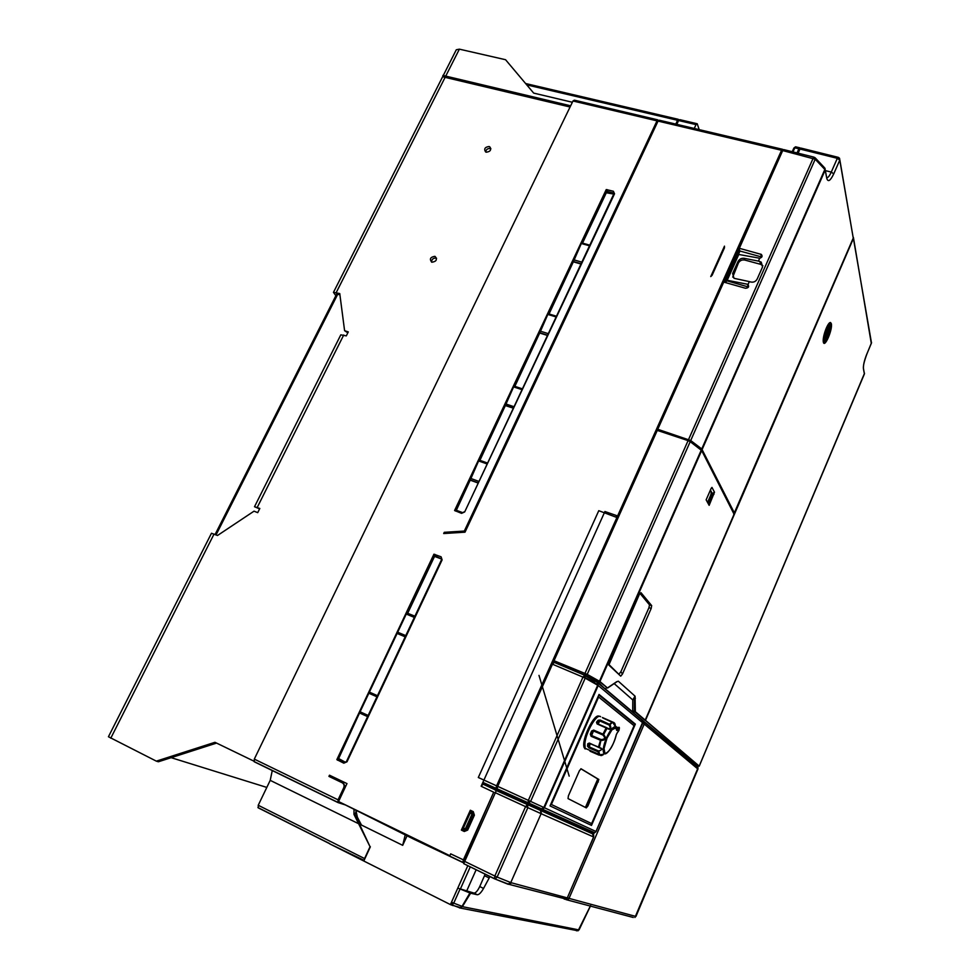 <?xml version="1.0" encoding="UTF-8"?>
<svg xmlns="http://www.w3.org/2000/svg" width="980" height="980" viewBox="0 0 980 980"><rect width="100%" height="100%" fill="white"/><g stroke="black" fill="none" stroke-linecap="round" stroke-linejoin="round"><path stroke-width="1.47" d="M618.429 731.227L617.376 732.66L619.054 730.161L619.348 728.189L618.062 727.797L618.98 727.209M619.409 727.773L618.172 731.545M616.359 734.388L616.249 734.78C614.57 743.551 607.392 755.213 604.905 753.02L604.035 748.585L607.049 738.05L611.912 729.843L615.832 727.907L616.702 730.418L615.857 726.939C613.407 726.119 610.283 729.72 606.498 737.744C603.141 746.111 602.382 751.439 604.207 753.718L601.634 755.58L600.336 754.894M527.559 802.865L527.032 804.029M536.991 807.14L536.476 808.292M533.549 805.585L533.034 806.736M642.807 723.02L595.975 831.481L543.839 807.483L540.997 809.162L592.986 832.731L592.508 833.833L495.182 790.064L496.321 790.591L463.712 863.649L494.459 878.778M598.045 683.072L641.716 719.933L642.843 722.922L598.216 685.51L544.39 807.74L542.957 809.174L541.021 809.174L528.024 803.233L528.343 800.378L497.705 786.364L497.166 788.692L496.039 788.177L552.23 662.823L553.124 661.929L554.092 662.345M585.415 675.98L597.065 681.994L641.79 719.773M496.039 788.177L496.578 785.85L478.314 777.495L598.768 510.69L617.314 517.661M536.795 808.427L537.297 807.287M534.921 806.209L534.406 807.361M533.353 806.883L533.855 805.732M528.857 803.453L528.343 804.617M597.065 681.994L597.726 682.815M587.963 677.058L596.979 682.178L598.216 685.51L585.195 678.148L530.621 801.42L528.024 803.233L482.822 782.505M496.578 785.85L617.02 517.256M591.491 825.417L550.025 805.915L599.037 694.44L635.334 724.098L591.491 825.417M584.582 675.208L554.251 662.407L552.463 664.207L497.705 786.364M584.729 675.269L585.195 678.148L582.965 677.107L584.729 675.269M552.463 664.207L582.965 677.107L528.343 800.378L543.839 807.483L597.714 685.179L596.979 682.178M634.599 724.098L635.334 724.098M634.709 723.84L598.952 694.649M585.428 807.434L597.825 778.904M602.786 734.939L603.166 734.155M599.27 716.392C594.578 712.191 580.92 740.365 584.19 747.63L585.146 748.99M588.319 749.688L585.195 748.34L584.876 743.857C585.538 732.489 596.979 712.889 600.618 716.723M590.058 751.219L598.854 755.029L603.312 754.22L599.478 755.127L597.984 751.783L588.894 747.85L587.535 746.197L588.588 745.976L588.784 743.673L587.743 743.783L589.323 743.036L602.345 749.149L597.984 751.783L598.278 750.839L589.201 746.907L588.588 745.976L589.311 743.306M603.57 718.034L614.093 722.652L614.607 725.323M615.587 726.78L614.73 723.314C615.955 727.038 615.366 726.817 612.978 722.64L602.823 717.948M591.124 736.311L590.327 734.155L591.259 734.449L593.66 730.088L603.668 734.449L605.346 737.193C605.701 739.189 604.317 740.304 601.206 740.525L591.124 736.311L592.471 731.46L591.589 731.031L593.66 730.088M597.102 723.938L596.526 722.211L597.874 722.799L599.772 720.937L609.156 725.029L610.05 724.563C611.765 729.218 610.76 730.48 607.037 728.361L597.102 723.938L606.399 727.589M596.526 722.211L598.094 720.263L600.213 720.043L610.05 724.563L612.684 722.236M615.501 726.327L618.062 727.797L617.082 729.059L617.694 729.904L616.702 730.418M603.521 717.997L602.418 717.519M598.094 720.263L598.694 721.158L597.31 723.706M603.055 754.245L600.667 755.029M603.043 754.894L601.022 755.066M599.258 747.422L601.377 748.291C601.965 749.577 601.059 750.447 598.658 750.876L598.278 750.839M599.821 755.041L598.658 750.876M616.383 734.522L617.192 732.82M616.249 727.025L616.8 729.647M613.063 722.774L613.933 723.264M609.156 725.029C610.92 728.446 610.258 729.451 607.171 728.042L607.171 728.042M606.926 727.858L606.216 727.809L602.602 734.853L603.668 734.449L607.037 728.361L606.571 727.626M602.933 735.037C605.554 737.879 604.942 739.386 601.095 739.557L591.614 735.539L593.476 730.958L602.602 734.853M600.728 739.447L598.425 747.262L599.405 747.152L601.095 739.557M598.413 747.201L589.507 743.355L599.515 747.483M617.424 732.501L616.249 734.78M619.25 728.434L618.515 730.958C617.706 731.423 617.755 730.713 618.662 728.838L619.25 728.434M617.939 730.737L618.772 728.716M580.871 768.773L598.192 779.223L585.783 807.618M591.393 825.368L550.062 805.928L598.854 694.955L635.052 724.477L590.94 825.16M568.388 795.87L579.388 770.758L581.079 768.798L598.841 779.504L587.927 805.928L586.31 807.888L568.045 798.602L568.388 795.87M551.336 804.458L598.621 697.001L551.373 804.482L591.687 823.629L551.373 804.482M591.687 823.629L634.06 725.702L598.621 697.001M335.883 295.691L333.457 292.371L339.754 293.559L344.593 330.689L348.292 331.914L346.308 335.883L340.807 334.841L254.506 506.721L259.81 508.473L257.716 512.65L254.028 511.168L217.499 535.496L211.472 533.255L108.437 736.74L156.335 761.142L214.963 742.301L253.881 761.142M443.352 75.338L456.3 49.76L459.375 49.159L505.558 59.719L533.671 93.1L572.357 102.263M570.63 105.84L442.862 75.423L443.805 77.04L570.066 107.004M339.913 294.784L336.691 294.074L215.098 534.504M216.58 743.085L158.405 761.766L156.335 761.142M431.935 262.224L431.739 262.162C429.289 259.039 430.318 257.103 434.838 256.344L435.059 256.417C437.497 259.553 436.455 261.489 431.935 262.224M486.264 152.206L485.615 151.937C483.74 148.911 484.892 147.098 489.069 146.51L489.743 146.792C491.593 149.83 490.429 151.631 486.264 152.206M254.506 506.721L259.602 508.902M344.593 330.689L347.827 332.857M442.862 75.423L570.642 105.803M436.566 258.279L436.137 258.108C433.258 257.936 431.727 259.259 431.519 262.064M490.858 148.764L490.221 148.507C487.636 148.335 486.105 149.487 485.627 151.949M171.169 757.675L266.805 787.418M782.922 150.112L782.702 149.34L781.562 150.295L617.596 515.946L604.917 511.523L481.131 786.254L493.724 792.195L463.381 859.864L450.678 853.85L449.845 855.699L338.541 801.542L346.969 783.584L329.488 775.205L328.937 776.393L342.228 782.775C344.029 783.902 344.519 785.605 343.686 787.859L338.063 799.827L254.298 759.108L254.359 761.827L275.404 772.081M254.298 759.108L572.982 100.989L657.004 120.846L464.312 531.062L444.271 532.324L443.695 533.537L465.01 532.189L658.045 121.091L781.562 150.295M657.776 119.854L574.354 100.168L572.982 100.989M658.474 120.393L657.004 120.846M613.382 191.247L606.24 189.569L454.585 510.507L461.568 513.349L464.692 511.928L614.521 193.795L613.382 191.247L613.602 194.052L606.302 192.754L606.24 189.569M712.117 275.257L724.465 247.83L724.477 246.152L710.757 276.581L712.117 275.257L724.477 246.152M474.394 815.164L473.254 811.624L470.327 810.252L461.372 830.097L464.3 831.493L467.68 830.085L474.394 815.164L473.254 811.624M442.115 559.862L441.086 556.799L433.92 554.215L336.851 759.635L343.809 763.175L347.006 761.791L442.115 559.862L441.086 556.799M345.634 805.021L338.014 802.571L338.063 799.827M465.169 531.858L464.312 531.062M675.796 124.105L677.572 120.283L678.981 119.879M676.812 124.35L678.589 120.528L696.033 124.619L697.221 123.749L699.181 129.63M607.147 189.618L606.951 191.333L605.922 191.553M607.38 192.435L606.951 191.333L613.186 192.962L613.725 194.163L464.692 511.928M461.568 513.349L464.03 511.928M462.548 512.601L456.313 510.262L455.32 510.997M454.585 510.507L455.712 509.465L456.313 510.262M549.045 313.98L573.459 261.55L580.969 263.694M589.703 245.135L582.206 243.04L581.324 243.518L573.459 261.55M582.512 243.126L606.302 192.754M455.712 509.465L456.509 509.906L470.278 479.98L477.799 482.711M487.121 462.903L479.612 460.233L478.608 460.943L470.278 479.98M479.918 460.33L505.447 405.353L513.067 407.815M522.058 388.729L514.549 386.255L513.594 386.892L505.447 405.353M514.855 386.365L539.809 332.784L547.318 335.123M556.248 316.16L548.739 313.882L547.82 314.433L539.809 332.784M444.271 532.324L445.435 533.353L465.108 531.993M355.948 811.673L355.066 814.748L353.976 814.405L354.013 809.211M345.327 787.087L343.502 783.228L328.937 776.393M405.242 834.764L402.694 845.323L361.461 825.05L357.345 817.149L355.863 810.129M339.215 801.861L414.221 839.395M449.845 855.699L450.678 853.85M414.001 838.255L414.344 839.456L463.062 862.596M463.687 862.792L462.903 862.376L463.381 859.864M493.724 792.195L462.94 861.984L463.761 862.376M495.464 789.917L483.091 784.184L481.131 786.254M470.327 810.252L470.204 811.661L473.132 813.033M465.99 830.501L462.389 829.007L461.372 830.097M488.028 784.747L487.403 786.132M604.917 511.523L606.363 513.422M473.757 814.662L470.143 813.082L463.442 827.941L465.329 828.921L472.041 814.025L470.143 813.082M617.694 516.815L616.432 516.374M723.534 282.546L722.811 282.338L617.596 515.946M723.228 282.461L782.334 150.602M782.285 149.242L659.332 120.222L658.045 121.091M678.589 120.528L679.802 119.67L696.78 123.652M710.757 276.581L711.578 275.417M473.695 814.797L466.995 829.692L467.68 830.085M464.3 831.493L466.995 829.692M465.549 830.489L462.389 829.007M434.838 554.362L434.752 555.917L441.527 558.918M441.478 559.801L346.467 761.485L347.006 761.791M343.809 763.175L346.467 761.485M345.303 762.232L338.737 759.194L337.586 760.223M336.851 759.635L338.149 758.287L345.389 762.232M414.908 616.187L408.207 613.505L407.962 612.684L406.271 614.056L360.089 711.786L338.713 758.361L339.264 759.341M408.293 613.541L407.962 612.684L434.312 556.885L433.92 554.215M441.551 559.017L433.687 556.077M353.976 814.405L370.048 846.72L364.572 858.566L258.23 805.266L258.279 807.863L329.758 843.743M258.23 805.266L270.211 780.35L272.293 770.415M696.033 124.619L694.257 128.466M486.693 463.81L478.608 460.943M470.4 478.301L478.473 481.254M521.679 389.538L513.594 386.892M505.57 403.87L513.643 406.602M555.905 316.871L547.82 314.433M539.98 331.056L548.041 333.568M589.433 245.784L581.324 243.518M573.643 259.786L581.716 262.101M580.834 263.975L573.631 261.917M547.207 335.368L540.005 333.127M512.957 408.06L505.729 405.696M477.726 482.883L470.51 480.261M330.432 776.956L330.934 775.903M490 876.451L483.544 888.444C481.131 892.633 479.049 894.74 477.309 894.752L470.596 893.209L462.364 906.647L578.96 929.934L590.56 905.618L578.065 930.804L459.461 907.897M617.902 516.35L552.769 661.623L554.325 662.443M554.019 815.066L553.602 816.009M738.001 248.479L739.128 248.773L782.689 150.565L783.829 149.621L813.914 157.143M724.563 282.314L739.324 249.373L738.197 249.079M690.704 440.535L701.754 448.95L824.854 169.454L815.201 159.238L690.704 440.535L657.764 429.277L688.56 439.775L688.168 440.645M604.195 688.021L598.229 682.374L585.538 675.379L552.769 661.623M616.42 682.068L607.563 688.046L599.956 681.541L587.204 674.375L554.435 660.9L585.048 673.468L584.423 674.865M376.933 696.792L368.86 693.228M360.089 711.786L368.149 715.449M414.369 617.424L406.271 614.056M397.684 632.21L405.757 635.616M435.426 556.603L434.312 556.885M405.181 636.841L397.623 633.644M369.901 692.333L377.459 695.69M367.598 716.625L360.052 713.195M355.066 814.748L370.048 846.72M402.694 845.323L407.104 835.695M460.404 888.946L474.063 893.111C475.778 893.001 477.677 890.808 479.747 886.533L485.198 874.111M466.505 891.371L476.17 869.713M576.461 930.816L579.07 929.861L590.634 905.643M470.596 893.209L469.922 892.988L461.213 907.762L453.017 905.447M469.922 892.988L457.819 888.052L460.343 889.068L470.278 866.847M465.329 828.921L466.455 829.448L473.156 814.552L472.041 814.025M739.324 249.373L739.851 251.015L761.779 257.017M641.606 719.626L697.895 766.715L632.7 712.105L632.786 699.953L614.166 683.587M798.124 153.199L799.974 149.034L837.324 158.319L838.366 157.364L839.566 158.307L839.774 160.132L837.324 158.319L831.285 172.064C829.692 175.604 828.247 177.515 826.961 177.784M838.023 157.29L801.052 148.115L799.607 149.07M725.8 282.669L737.83 254.775L738.773 254.469L759.708 258.23L758.422 261.109L761.227 262.113L762.514 267.013L757.197 278.994C755.801 281.579 753.632 282.571 750.705 281.995L749.32 281.603L748.034 284.506C749.271 286.797 748.414 288.034 745.462 288.243L723.742 282.081L657.764 429.277M738.369 254.604L739.961 251.039M701.754 448.95L734.339 512.859L733.31 512.503L701.031 449.036L688.56 439.775M585.33 677.78L593.733 681.835L596.906 684.714M585.538 675.379L586.15 673.983L585.048 673.468M586.15 673.983L598.805 681.063L607.563 688.046M554.08 660.606L657.274 430.392L688.083 440.62L690.202 441.662L587.204 674.375M616.751 681.761L618.331 681.198L635.077 696.192L635.334 711.688L644.975 719.908L645.685 719.063L733.653 515.223L733.91 513.875L701.68 450.531L690.202 441.662M467.827 865.659L451.511 902.151L452.258 904.822L453.74 903.144L461.764 906.218L459.988 907.909L453.079 905.312M738.932 248.185L761.338 254.42C762.661 256.148 762.122 257.421 759.708 258.23M748.475 287.005L726.67 280.733M593.402 834.592L594.284 832.547M642.856 721.084L644.24 724.061L697.944 769.08L696.952 766.544L644.068 721.905M698.213 766.029L697.76 767.205M800.17 148.654L799.962 147.845L798.884 148.764L797.034 152.917M797.414 153.015L799.558 148.948M726.462 280.145L747.336 284.212L748.487 286.969M727.38 279.9L738.773 254.469M644.644 719.773L698.311 765.735L697.919 766.74M733.898 512.712L733.628 513.324M633.938 712.595L633.95 710.966L643.995 719.504M839.848 159.936L853.249 238.067L734.339 512.859M853.249 238.067L839.774 160.132L833.735 173.877C830.379 180.835 828.063 182.366 826.802 178.458L825.185 170.067L702.17 449.416M593.733 681.835L593.353 682.692M590.487 681.076L590.793 680.365M606.706 687.789L605.554 688.573M635.334 711.688L633.95 710.966M622.484 674.02L620.732 676.151L608.825 665.053L639.389 594.309L640.981 592.68L651.627 605.554L651.186 608.457L622.484 674.02L620.867 671.766L648.968 607.625L649.483 604.844L639.928 593.304M710.99 488.751L711.97 487.415L714.481 492.193L709.153 505.337L706.139 499.849L710.99 488.751M464.189 861.151L494.827 876.034L525.574 806.626L527.473 804.482L495.758 789.929M564.272 899.15L566.195 899.113L567.298 897.913L511.352 882.772L510.09 884.144L508.155 884.279M866.626 354.515L866.761 354.221C864.25 360.579 863.147 365.479 863.454 368.946L864.397 373.846L863.503 368.799M853.396 237.356L871.306 343.441M494.765 878.901L507.934 884.181L510.776 882.576L497.13 877.076L527.852 807.667L541.119 813.682L540.446 810.399L527.473 804.482L527.852 807.667L494.937 792.538M747.336 284.212L748.034 284.506M749.32 281.603L734.008 278.308L732.624 273.53L737.94 261.672C739.324 259.112 741.419 257.985 744.236 258.316L758.422 261.109M698.017 768.859L635.934 916.472L569.037 898.378L644.24 724.061L642.794 723.277M799.582 147.747L795.944 146.902L794.854 147.821L798.884 148.764M688.585 439.493L813.192 158.196L814.784 157.474L815.201 159.238L782.689 150.565M825.001 168.229L825.185 170.067L824.339 167.543L815.397 158.062M762.893 265.739L760.676 264.343L744.788 260.043C741.946 259.578 739.814 260.57 738.381 263.032L732.734 277.107M698.238 766.054L699.23 766.164L864.372 374.005L699.23 766.164M864.519 373.257L699.193 766.115L645.734 720.557L645.649 719.161M853.347 238.593L645.942 719.283M604.427 688.119L632.909 712.178M635.408 698.213L634.428 698.458L634.366 711.137M632.847 700.063L634.807 696.523L632.786 699.953M620.732 676.151L608.85 664.452M619.115 673.885L620.867 671.766M710.414 490.049L712.264 493.54L710.022 490.968M713.942 494.349L711.725 495.696L708.246 503.671M707.56 502.434L710.659 495.329L711.725 495.696L712.289 493.577L714.481 492.193M831.322 323.645C832.853 329.28 824.645 348.39 823.359 342.192L823.237 341.395C822.673 335.907 827.99 321.795 830.538 322.518L831.322 323.645M710.659 495.329L711.198 493.173M823.298 341.873C825.454 343.588 831.163 328.447 829.938 324.282L829.154 323.265M828.786 328.484L828.847 323.608M823.237 341.395L826.005 337.328M824.205 338.884L823.261 339.472M827.72 325.262L828.125 325.973M824.009 338.1C823.041 334.854 828.002 323.302 828.713 327.136L828.774 327.565C828.259 333.151 826.814 336.875 824.462 338.737L824.009 338.1M826.936 330.579L828.014 328.055L828.235 328.974L827.242 333.764L826.459 335.589L825.785 334.658L824.707 337.181L825.479 331.473L826.263 329.635L826.936 330.579M827.537 329.17L828.235 328.974M825.809 330.689L826.569 330.909M825.417 334.107L826.152 334.327M827.242 333.764L826.189 333.176L825.748 334.204M826.189 333.176L825.969 332.22L826.936 332.502M825.969 332.22L826.177 331.216L827.145 331.497M451.437 902.311L450.408 904.589L329.709 843.854L364.095 860.342L364.572 858.566M364.095 860.342L370.354 846.793M450.408 904.589L452.956 905.581L452.258 904.822M537.995 807.606L537.493 808.745M527.62 804.286L528.073 803.257M595.975 831.481L594.713 832.755L596.061 831.518L642.99 721.501M592.986 832.731L594.713 832.755L482.883 782.383M552.23 662.823L553.038 663.166M598.915 755.053L598.327 754.024L585.195 748.34M587.535 746.197L587.743 743.783M608.862 724.784L612.365 721.99M590.327 734.155L591.589 731.031M588.894 747.85L590.193 743.71M600.213 720.043L598.131 724.036M609.156 750.558C607.122 753.216 605.518 754.294 604.329 753.792C609.082 752.652 613.1 746.258 616.359 734.633M588.747 745.645L589.629 746.074M617.694 729.904L618.699 728.63M618.895 728.557L617.927 730.933M587.29 805.646L587.927 805.928M597.702 781.673L598.339 781.954M598.07 779.051L598.719 779.333M445.753 76.073L459.375 49.159M336.287 292.444L445.177 77.224M110.777 738.197L214.044 534.063M343.711 335.025L257.226 507.444M216.053 534.896L337.794 294.11M337.892 802.522L275.539 772.142M614.521 193.795L613.725 194.163M343.686 787.859L344.788 788.251M343.502 783.228L342.228 782.775M495.378 789.954L483.091 784.184M359.146 823.984L270.211 780.35M526.75 84.88L677.572 120.283M781.721 150.957L782.432 151.128M489.228 877.982L484.537 875.753M474.063 893.111L477.309 894.752M479.747 886.533L483.544 888.444M633.313 917.488L566.011 899.616L567.935 899.579L569.037 898.378L567.469 897.741M689.626 440.302L689.271 441.11M451.511 902.151L453.74 903.144L460.037 889.068M592.496 833.821L540.446 810.399L541.658 813.927L593.611 836.969L592.508 833.833M761.497 256.919L760.652 254.09M792.979 151.912L794.854 147.821L793.923 147.992L792.293 151.741M825.393 170.63L831.285 172.064L833.735 173.877M799.019 149.413L799.729 149.585M700.529 449.465L700.81 448.803M700.749 449.661L701.031 449.036M597.984 682.215L598.56 680.904M598.229 682.374L598.805 681.063M599.454 681.21L701.264 450.065M618.331 681.198L635.077 696.192M701.68 450.531L599.956 681.541M607.465 687.936L616.8 681.639M584.999 673.333L688.083 440.62M463.712 863.649L494.312 878.558L495.28 878.925L497.13 877.076L494.827 876.034L494.557 878.815L508.89 884.315L566.195 899.113L567.322 897.852M863.356 367.537L863.454 368.946M853.409 238.41L871.257 341.628L871.428 343.135L866.761 354.221M698.042 767.855L634.954 917.464L697.919 769.141M593.611 836.969L567.298 897.913L593.696 837.006L593.684 835.144M825.246 169.895L826.802 178.458M760.676 264.343L759.819 261.489M645.734 720.557L644.705 720.129M644.975 719.908L643.946 719.479M648.968 607.625L651.186 608.457M649.409 604.734L651.627 605.554M711.97 487.415L711.137 488.42M510.776 882.576L541.119 813.682L510.776 882.576M744.788 260.043L744.236 258.316M738.381 263.032L737.94 261.672M733.089 274.878L732.624 273.53M538.057 807.63L537.542 808.77M569.184 776.136L538.988 675.379L569.184 776.136M585.097 748.022L584.19 747.63M606.436 727.564L597.469 723.755M593.427 730.933L602.823 734.963L593.427 730.933M602.835 754.282L600.618 755.519M612.99 722.628L614.178 724.747M617.927 730.774L618.87 728.618M598.841 779.504L598.192 779.223M443.095 75.828L333.457 292.371M436.357 258.181L435.059 256.417M490.858 148.727L489.743 146.792M254.004 761.509L337.696 802.277M462.903 862.376L414.062 839.174L342.4 803.416M525.611 83.521L678.319 119.327M613.799 193.905L613.529 193.121M435.169 556.542L434.471 555.856M564.75 898.905L563.941 898.513M761.338 254.408L761.987 256.589M871.563 342.559L866.736 354.393C864.593 360.199 863.466 364.487 863.38 367.243L863.356 367.28M792.22 151.716L793.923 147.992L795.564 146.804M747.85 284.396L748.61 286.699M761.203 262.138L762.06 264.98M645.698 720.496L644.668 720.067M651.7 605.677L649.483 604.844M711.211 493.21L712.289 493.577M829.227 323.277L830.538 322.518M828.921 323.523L829.766 323.755M824.462 338.737L823.261 339.411M329.807 843.645L257.924 807.557"/></g></svg>
